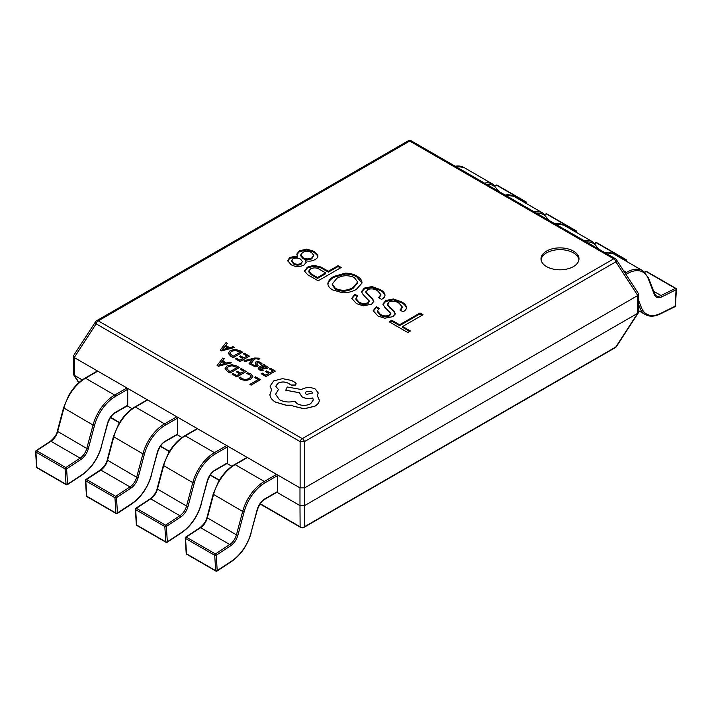 <?xml version="1.0" encoding="UTF-8"?>
<svg xmlns="http://www.w3.org/2000/svg" width="712" height="712" viewBox="0 0 712 712"><rect width="100%" height="100%" fill="white"/><g stroke="black" fill="none" stroke-linecap="round" stroke-linejoin="round"><path stroke-width="1.07" d="M573.418 251.087A18.993 10.965 0 0 0 552.726 248.71A18.993 10.965 0 0 0 541.004 258.839A18.993 10.965 0 0 0 546.567 266.6A18.993 10.965 0 0 0 567.259 268.976A18.993 10.965 0 0 0 578.981 258.839A18.993 10.965 0 0 0 573.418 251.087M578.918 259.729A18.993 10.965 0 0 0 573.418 252.858A18.993 10.965 0 0 0 553.438 250.321A18.993 10.965 0 0 0 541.067 259.729M297.58 256.115L289.909 257.352L287.648 260.574L291.039 264.686C295.204 266.982 299.521 267.107 303.997 265.051L306.178 262.345L305.501 260.69C308.999 261.544 312.105 261.206 314.811 259.675C317.125 258.509 318.13 257.059 317.828 255.314L313.93 251.318L306.765 249.067L299.343 250.882L296.824 254.077L297.58 257.005L289.909 258.233L287.684 261.001M317.926 256.017L313.93 252.208L306.765 249.957L299.343 251.772L296.86 254.558M338.04 265.674L328.357 271.272L321.059 267.062L313.761 265.318L307.353 267.133L304.585 271.201L307.726 274.761L318.166 280.786L341.19 267.49L338.04 265.674L338.04 266.564L328.357 272.153L321.059 267.943L313.761 266.199L307.353 268.015L304.576 271.165M304.54 270.676L304.585 271.201M327.867 283.981L327.867 283.332C327.849 285.93 329.487 288.137 332.771 289.944L342.837 292.846C348.079 292.739 352.565 291.6 356.294 289.437L361.954 283.118C362.079 280.341 360.361 277.992 356.801 276.069C353.642 274.138 349.779 273.168 345.231 273.168L333.777 276.434C330.519 278.374 328.552 280.67 327.867 283.332L327.858 283.714M361.954 283.118L361.999 282.539M373.809 301.701L372.234 299.084L365.941 292.552L367.579 289.553C371.281 288.36 374.628 288.796 377.645 290.861L380.893 294.626L378.517 297.616L381.543 299.36C384.062 298.097 385.192 296.53 384.934 294.643C384.444 292.596 382.807 290.87 380.03 289.481L371.976 286.58L364.304 288.102L361.465 291.644L363.173 294.715L369.368 301.034L368.077 302.627C364.856 304.024 361.794 303.81 358.901 301.977L355.938 298.435L357.762 295.952L354.87 294.279L351.719 298.337L356.507 303.65L363.298 305.822L371.602 304.229L373.845 301.274L372.234 298.195L368.46 294.857L365.932 291.484L365.941 292.24M385.023 295.355L384.934 295.524C384.444 293.478 382.807 291.76 380.03 290.371L380.03 289.481M395.276 314.09L393.7 311.482L387.408 304.941L389.046 301.95C392.748 300.758 396.103 301.194 399.112 303.259L402.36 307.014L399.993 310.014L403.01 311.758C405.529 310.494 406.668 308.919 406.41 307.032C405.911 304.985 404.274 303.267 401.497 301.879L393.451 298.978L385.779 300.5L382.94 304.042L384.64 307.103L390.844 313.431L389.553 315.024C386.322 316.422 383.27 316.199 380.368 314.375L377.405 310.832L379.238 308.341L376.337 306.676L373.186 310.735L377.974 316.039L384.765 318.22L393.068 316.618L395.311 313.672L393.7 310.592L389.927 307.255L387.399 303.882L387.408 304.629M406.49 307.744L406.41 307.922C405.911 305.875 404.274 304.158 401.497 302.76L401.497 301.879M407.798 332.531L410.441 331.009L402.645 326.505L423.017 314.74L420 312.995L399.619 324.761L391.822 320.258L389.179 321.78L407.798 332.531M276.897 492.277L299.983 505.609L299.983 487.889L74.386 357.638L74.386 375.358L82.281 379.914M127.715 405.262L127.715 389.313L115.442 396.397A31.47 18.174 120 0 0 94.527 425.384L88.288 448.791A11.935 6.889 -60 0 1 80.946 459.418L66.608 468.852L67.569 484.204L81.907 474.771A31.47 18.174 120 0 0 101.264 446.753L107.512 423.346A11.935 6.889 -60 0 1 115.442 412.346L127.715 405.262A1.086 0.623 60 0 1 127.493 405.76A1.086 0.623 60 0 1 126.95 405.707L132.156 408.715M177.591 434.062L177.591 418.113L165.317 425.197A31.47 18.174 120 0 0 144.403 454.176L138.164 477.592A11.935 6.889 -60 0 1 130.821 488.218L116.483 497.652L117.453 513.005L131.782 503.571A31.47 18.174 120 0 0 151.14 475.554L157.388 452.138A11.935 6.889 -60 0 1 165.317 441.146L177.591 434.062A1.086 0.623 60 0 1 177.368 434.56A1.086 0.623 60 0 1 176.825 434.507L182.032 437.515M227.021 463.485L231.916 466.307M637.614 295.613L304.585 487.889L304.585 505.609L637.614 313.333L637.614 295.613L638.406 293.549L616.441 259.729A3.257 3.257 0 0 0 615.337 258.678A3.257 1.878 120 0 0 613.708 258.839L409.712 141.065L98.292 320.863L302.288 438.637L613.708 258.839A3.257 1.878 -120 0 1 615.862 261.811A3.257 1.664 -33 0 0 616.441 259.729M74.386 375.358L78.97 382.567M260.192 503.704L300.126 526.764L299.983 505.609M304.585 505.609L304.442 526.764L615.862 346.967A3.257 1.664 33 0 0 616.441 346.566L638.406 312.746L638.566 294.109M303.917 527.405A3.257 1.878 -120 0 0 304.442 526.764A3.257 2.91 -0 0 1 300.126 526.764A3.257 1.878 120 0 0 300.66 527.405A3.257 3.257 0 0 0 303.917 527.405L615.337 347.607A3.257 1.878 60 0 0 615.862 346.967L637.614 313.333M299.983 487.889L304.585 487.889M95.559 321.753A3.257 1.664 33 0 0 96.138 323.835A3.257 1.878 120 0 1 98.292 320.863A3.257 1.878 -120 0 0 96.663 320.703A3.257 3.257 0 0 0 95.559 321.753L73.594 355.573L74.386 357.638M73.434 356.133L73.434 374.209L74.244 375.286M300.126 505.698L304.442 505.698M637.756 313.262L638.406 312.746M300.126 487.951L300.126 441.609L304.442 441.609L304.442 487.951M422.252 315.185L420 313.885L399.619 325.651L391.822 321.148L389.945 322.225M391.822 321.148L391.822 320.258M399.619 325.651L399.619 324.761M420 313.885L420 312.995M409.676 331.454L402.645 327.387L402.645 326.505M378.553 308.839L376.337 307.557L376.337 306.676M390.844 313.431L389.553 315.914C386.322 317.303 383.27 317.089 380.368 315.256L380.368 314.375M380.368 315.256L377.405 311.723L377.405 310.832M389.553 315.914L389.553 315.024M401.497 302.76L393.451 299.859L385.779 301.381L385.779 300.5M385.779 301.381L382.976 304.478M393.451 299.859L393.451 298.978M402.36 307.014L400.705 310.423M393.7 311.482L393.7 310.592M376.337 307.557L373.222 311.171M357.086 296.441L354.87 295.16L354.87 294.279M369.368 301.034L368.077 303.517C364.856 304.914 361.794 304.692 358.901 302.858L358.901 301.977M358.901 302.858L355.938 299.325L355.938 298.435M368.077 303.517L368.077 302.627M380.03 290.371L371.976 287.461L364.304 288.992L364.304 288.102M364.304 288.992L361.509 292.089M371.976 287.461L371.976 286.58M380.893 294.626L379.238 298.034M372.234 299.084L372.234 298.195M354.87 295.16L351.755 298.773M361.972 282.958L356.801 276.959C353.642 275.028 349.779 274.058 345.231 274.049L333.777 277.324C330.519 279.255 328.552 281.56 327.867 284.222M357.647 281.979L357.647 282.869L353.027 288.431C347.403 291.689 341.529 291.973 335.414 289.303L332.237 284.925L332.237 284.043L336.927 278.25C342.508 275.17 348.302 274.93 354.282 277.529L357.647 281.979L353.027 287.55C347.403 290.799 341.529 291.092 335.414 288.422L332.237 284.043M345.231 274.049L345.231 273.168M333.777 277.324L333.777 276.434M356.801 276.959L356.801 276.069M335.414 289.303L335.414 288.422M353.027 288.431L353.027 287.55M340.416 267.935L338.04 266.564M325.589 272.865L325.589 273.755L317.534 278.401L311.251 274.77L308.777 271.913L308.777 271.023L310.494 268.949C313.574 267.427 316.546 267.543 319.421 269.305L325.589 272.865L317.534 277.52L311.251 273.889L308.777 271.023M328.357 272.153L328.357 271.272M307.353 268.015L307.353 267.133M313.761 266.199L313.761 265.318M321.059 267.943L321.059 267.062M317.534 278.401L317.534 277.52M311.251 274.77L311.251 273.889M306.124 262.781L305.501 260.69M313.805 255.314L311.794 258.821C308.759 260.209 305.822 260.12 302.992 258.527L300.722 255.813L300.722 254.923L302.733 252.413C305.697 250.873 308.625 250.927 311.545 252.555L313.805 255.314L311.794 257.931C308.759 259.328 305.822 259.23 302.992 257.637L300.722 254.923M302.369 261.509L300.971 264.339C298.506 265.46 296.121 265.389 293.807 264.116L291.564 261.509L292.801 258.874C295.418 257.708 297.972 257.78 300.473 259.097L302.369 261.509L300.971 263.449C298.506 264.57 296.121 264.499 293.807 263.235L291.564 260.628M289.909 258.233L289.909 257.352M299.343 251.772L299.343 250.882M306.765 249.957L306.765 249.067M313.93 252.208L313.93 251.318M311.794 258.821L311.794 257.931M302.992 258.527L302.992 257.637M300.971 264.339L300.971 263.449M293.807 264.116L293.807 263.235M526.453 202.546A1.086 0.579 -176.7 0 1 526.764 202.982A1.086 0.579 -176.7 0 1 526.453 203.365L526.239 203.472M576.328 231.338A1.086 0.579 -176.7 0 1 576.649 231.783A1.086 0.579 -176.7 0 1 576.328 232.165L576.115 232.263M626.204 260.138A1.086 0.579 -176.7 0 1 626.524 260.583A1.086 0.579 -176.7 0 1 626.204 260.957L625.999 261.064M676.08 288.93A1.086 0.579 -176.7 0 1 676.4 289.375A1.086 0.579 -176.7 0 1 676.08 289.757L661.751 296.877A11.935 6.889 -60 0 1 654.408 294.724L648.169 278.517A31.47 18.174 120 0 0 627.254 273.684L625.981 274.423M676.08 288.867A1.086 0.623 120 0 0 675.857 288.369A1.086 1.086 0 0 1 676.4 289.375L675.439 305.84A1.086 0.579 -176.7 0 1 675.118 306.222L676.08 289.757A1.086 0.667 63.6 0 0 675.368 288.396L646.211 271.566L644.823 272.251M80.946 459.418A1.086 0.579 -123.3 0 0 80.118 458.127A10.849 6.266 120 0 0 86.793 448.462L93.041 425.055A32.556 18.797 -60 0 1 114.668 395.071L126.95 387.987L97.784 371.148L85.511 378.232A32.556 18.797 120 0 0 63.884 408.216L57.636 431.623A10.849 6.266 -60 0 1 50.961 441.289L36.632 450.723L65.789 467.553L80.118 458.127L50.961 441.289A1.086 0.579 -123.3 0 0 50.419 441.235L36.09 450.669A1.086 1.086 0 0 0 35.6 451.639L36.561 467.001A1.086 1.086 0 0 0 37.104 467.864A1.086 0.623 -60 0 1 36.882 467.428A1.086 0.667 176.4 0 1 36.561 467.001M115.442 396.397A1.086 0.623 -120 0 0 114.668 395.071L85.511 378.232A1.086 0.623 -120 0 0 84.968 378.179L97.241 371.094A1.086 0.623 60 0 1 97.784 371.148M126.95 387.987A1.086 0.623 60 0 1 127.715 389.313M37.104 467.864L66.261 484.703A1.086 0.623 -60 0 0 66.857 484.614A1.086 0.579 -123.3 0 0 67.4 484.667A1.086 0.579 -123.3 0 0 67.569 484.204A1.086 0.667 176.4 0 1 66.038 484.267L65.077 468.914A1.086 0.623 -60 0 1 65.077 468.852A1.086 0.623 -60 0 1 65.789 467.553A1.086 0.579 -123.3 0 1 66.608 468.852A1.086 0.667 176.4 0 1 65.077 468.914L35.92 452.075A1.086 0.667 176.4 0 1 35.6 451.639M130.821 488.218A1.086 0.579 -123.3 0 0 130.002 486.919A10.849 6.266 120 0 0 136.677 477.262L142.916 453.847A32.556 18.797 -60 0 1 164.552 423.871L176.825 416.778L147.669 399.948L135.387 407.033A32.556 18.797 120 0 0 113.76 437.017L107.512 460.424A10.849 6.266 -60 0 1 100.837 470.089L86.508 479.514L115.664 496.353L130.002 486.919L100.837 470.089A1.086 0.579 -123.3 0 0 100.294 470.036L85.965 479.461A1.086 1.086 0 0 0 85.476 480.44L86.437 495.792A1.086 1.086 0 0 0 86.98 496.664A1.086 0.623 -60 0 1 86.757 496.228A1.086 0.667 176.4 0 1 86.437 495.792M165.317 425.197A1.086 0.623 -120 0 0 164.552 423.871L135.387 407.033A1.086 0.623 -120 0 0 134.844 406.979L147.126 399.895A1.086 0.623 60 0 1 147.669 399.948M176.825 416.778A1.086 0.623 60 0 1 177.591 418.113M86.98 496.664L116.145 513.503A1.086 0.623 -60 0 0 116.741 513.414A1.086 0.579 -123.3 0 0 117.284 513.468A1.086 0.579 -123.3 0 0 117.453 513.005A1.086 0.667 176.4 0 1 115.914 513.067L114.952 497.706A1.086 0.623 -60 0 1 114.952 497.652A1.086 0.623 -60 0 1 115.664 496.353A1.086 0.579 -123.3 0 1 116.483 497.652A1.086 0.667 176.4 0 1 114.952 497.706L85.796 480.876A1.086 0.667 176.4 0 1 85.476 480.44M136.855 525.465L166.021 542.295A1.086 0.623 -60 0 0 166.617 542.206A1.086 0.579 -123.3 0 0 167.16 542.259A1.086 0.579 -123.3 0 0 167.329 541.796A1.086 0.667 176.4 0 1 165.798 541.859L164.828 526.506A1.086 0.623 -60 0 1 164.828 526.444A1.086 0.623 -60 0 1 165.54 525.153L179.878 515.719L150.721 498.881L136.384 508.315L165.54 525.153A1.086 0.579 -123.3 0 1 166.368 526.444L167.329 541.796L181.658 532.371A31.47 18.174 120 0 0 201.015 504.345L207.263 480.938A11.935 6.889 -60 0 1 215.193 469.947L227.466 462.853L227.466 446.905L215.193 453.998A31.47 18.174 120 0 0 194.287 482.976L188.039 506.383A11.935 6.889 -60 0 1 180.697 517.01L166.368 526.444A1.086 0.667 176.4 0 1 164.828 526.506L135.672 509.667A1.086 0.667 176.4 0 1 135.351 509.24L136.321 524.593A1.086 1.086 0 0 0 136.855 525.465A1.086 0.623 -60 0 1 136.633 525.029A1.086 0.667 176.4 0 1 136.321 524.593M180.697 517.01A1.086 0.579 -123.3 0 0 179.878 515.719A10.849 6.266 120 0 0 186.553 506.054L192.792 482.647A32.556 18.797 -60 0 1 214.428 452.663L226.701 445.578L197.544 428.74L185.271 435.833A32.556 18.797 120 0 0 163.635 465.808L157.397 489.224A10.849 6.266 -60 0 1 150.721 498.881A1.086 0.579 -123.3 0 0 150.179 498.827L135.841 508.261A1.086 1.086 0 0 0 135.351 509.24M215.193 453.998A1.086 0.623 -120 0 0 214.428 452.663L185.271 435.833A1.086 0.623 -120 0 0 184.728 435.78L197.001 428.686A1.086 0.623 60 0 1 197.544 428.74M226.701 445.578A1.086 0.623 60 0 1 227.466 446.905M227.466 462.853A1.086 0.623 60 0 1 227.244 463.352A1.086 0.623 60 0 1 226.701 463.298M186.74 554.256L215.896 571.095A1.086 0.623 -60 0 0 216.493 571.006A1.086 0.579 -123.3 0 0 217.035 571.06A1.086 0.579 -123.3 0 0 217.205 570.597A1.086 0.667 176.4 0 1 215.674 570.659L214.713 555.307A1.086 0.623 -60 0 1 214.704 555.244A1.086 0.623 -60 0 1 215.425 553.945L229.753 544.511L200.597 527.681L186.259 537.115L215.425 553.945A1.086 0.579 -123.3 0 1 216.243 555.244L217.205 570.597L231.542 561.163A31.47 18.174 120 0 0 250.9 533.146L257.139 509.73A11.935 6.889 -60 0 1 265.069 498.738L277.351 491.654L277.351 475.705L265.069 482.789A31.47 18.174 120 0 0 244.163 511.768L237.915 535.184A11.935 6.889 -60 0 1 230.572 545.81L216.243 555.244A1.086 0.667 176.4 0 1 214.713 555.307L185.547 538.468A1.086 0.667 176.4 0 1 185.236 538.032L186.197 553.384A1.086 1.086 0 0 0 186.74 554.256A1.086 0.623 -60 0 1 186.517 553.82A1.086 0.667 176.4 0 1 186.197 553.384M230.572 545.81A1.086 0.579 -123.3 0 0 229.753 544.511A10.849 6.266 120 0 0 236.428 534.854L242.676 511.438A32.556 18.797 -60 0 1 264.303 481.463L276.576 474.379L247.42 457.54L235.147 464.624A32.556 18.797 120 0 0 213.511 494.609L207.272 518.016A10.849 6.266 -60 0 1 200.597 527.681A1.086 0.579 -123.3 0 0 200.054 527.628L185.716 537.062A1.086 1.086 0 0 0 185.236 538.032M265.069 482.789A1.086 0.623 -120 0 0 264.303 481.463L235.147 464.624A1.086 0.623 -120 0 0 234.604 464.571L246.877 457.487A1.086 0.623 60 0 1 247.42 457.54M276.576 474.379A1.086 0.623 60 0 1 277.351 475.705M277.351 491.654A1.086 0.623 60 0 1 277.119 492.152A1.086 0.623 60 0 1 276.576 492.099M254.469 377.431L258.198 379.585L249.903 384.373L251.105 385.076L260.476 379.665L255.537 376.817L254.469 377.431L258.118 379.63M249.903 384.373L251.105 385.165L260.476 379.665M246.592 373.444L249.636 374.476L251.06 376.434L249.307 378.508L245.507 379.567L241.92 378.695L240.264 377.093L239.001 377.823L240.834 379.327L245.658 380.519L250.651 379.202L252.831 376.55L250.891 373.951L247.749 372.776L246.592 373.533L249.636 374.565L251.06 376.523M239.001 377.823L240.834 379.416L245.658 380.608L250.651 379.282L252.831 376.488M240.167 369.172L243.993 371.388L240.843 373.204L237.488 371.272L236.42 371.887L239.766 373.827L236.776 375.553L233.153 373.471L232.076 374.085L236.9 376.87L246.263 371.468L241.235 368.558L240.167 369.172L243.913 371.433M236.42 371.887L239.695 373.871M232.076 374.085L236.9 376.959L246.263 371.468M239.463 367.534L236.882 366.048L231.943 364.713L227.039 365.906L225.125 368.647L227.431 371.406L230.101 372.946L239.463 367.534L230.101 373.035L227.431 371.495L225.117 368.46M229.967 371.628L237.185 367.454L232.067 365.63L228.338 366.627L226.727 368.736L229.967 371.628M237.105 367.499L232.067 365.719L228.338 366.716L226.727 368.825M222.892 357.976L217.098 365.434L218.388 366.182L231.32 362.835L229.985 362.07L226.523 363.022L222.625 360.77L224.227 358.741L222.892 357.976M225.081 363.414L221.939 361.598L218.949 365.131L225.081 363.414M222.669 360.806L224.227 358.741M217.098 365.434L218.388 366.271L231.32 362.835M224.974 363.44L221.939 361.687L218.949 365.212M269.225 368.798L273.052 371.014L269.901 372.83L266.555 370.899L265.478 371.513L268.825 373.453L265.834 375.18L262.221 373.097L261.144 373.711L265.968 376.497L275.33 371.094L270.293 368.184L269.225 368.798L272.972 371.059M265.478 371.513L268.753 373.497M261.144 373.711L265.968 376.586L275.33 371.094M259.373 369.777L262.292 370.747L263.44 370.089L260.432 369.297L259.818 368.549L260.717 367.57L262.977 368.549L267.374 368.567L268.228 367.419L267.205 366.226L263.93 365.71L264.971 365.114L263.796 364.437L259.488 366.92L258.189 368.398L259.373 369.866L262.292 370.836L263.44 370.089M259.827 368.594L260.717 367.659L262.977 368.638L267.374 368.656L268.228 367.419M264.935 368.246L266.537 367.294L265.941 366.6L264.116 366.182L261.615 367.054L264.935 368.246M266.092 367.944L266.537 367.294L265.941 366.689L264.116 366.271L261.696 367.089M258.189 368.442L259.373 369.866M264.09 365.71L264.971 365.114M266.092 368.024L266.537 367.383M251.47 364.873L255.136 366.725L257.317 366.333L258.038 365.532L256.854 363.129L257.192 362.586L259.48 362.862L260.761 364.437L261.972 363.743L260.548 362.381L258.073 361.562L255.866 361.963L255.154 362.826L256.365 365.185L256 365.692L253.819 365.478L252.609 364.215L251.47 364.873L255.136 366.813L257.317 366.422L258.055 365.443M256.854 363.218L257.192 362.675L259.48 362.951L260.761 364.437M260.761 364.348L261.972 363.654M255.154 362.826L255.804 364.286M255.804 364.197L256 365.692M256.854 363.129L257.192 362.675M243.967 360.708L245.186 361.411L252.769 359.346L249.075 363.663L250.393 364.419L254.442 359.053L256.169 358.643L258.848 359.257L259.889 358.652L259.23 358.163L254.7 358.02L243.967 360.708L245.186 361.5L252.733 359.418M249.075 363.663L250.393 364.508L254.442 359.142L256.169 358.732L258.848 359.346L259.889 358.652M243.29 353.828L247.117 356.036L243.967 357.86L240.62 355.929L239.543 356.543L242.899 358.474L239.9 360.21L236.286 358.118L235.209 358.741L240.033 361.527L249.396 356.125L244.358 353.214L243.29 353.828L247.046 356.08M239.543 356.543L242.819 358.519M235.209 358.741L240.033 361.616L249.396 356.125M242.587 352.191L240.015 350.704L235.067 349.361L230.163 350.562L228.258 353.294L230.555 356.053L233.225 357.602L242.587 352.191L233.225 357.691L230.555 356.142L228.24 353.116M233.091 356.276L240.318 352.111L235.191 350.286L231.471 351.274L229.86 353.392L233.091 356.276M240.238 352.155L235.191 350.375L231.471 351.363L229.86 353.481M226.024 342.623L220.222 350.09L221.521 350.838L234.444 347.492L233.109 346.717L229.647 347.678L225.749 345.427L227.359 343.398L226.024 342.623M228.214 348.07L225.063 346.255L222.082 349.779L228.214 348.07M225.802 345.453L227.359 343.398M220.222 350.09L221.521 350.927L234.444 347.492M228.107 348.097L225.063 346.344L222.082 349.868M269.892 394.35L269.91 394.92C270.275 397.732 272.144 400.144 275.508 402.147L286.091 405.262L291.947 405.262L293.344 406.223L304.202 408.804L314.918 406.223C317.632 404.612 319.118 402.68 319.377 400.42L317.249 395.409L318.237 393.006L315.452 389.144C311.01 387.034 306.569 387.034 302.137 389.144L301.47 389.535L287.221 386.99L285.761 390.221L299.343 392.686L302.066 396.869C305.323 398.515 308.866 398.88 312.719 397.946L313.333 399.93L310.592 403.793C306.151 405.902 301.71 405.902 297.278 403.793L294.741 401.176C289.241 402.609 284.141 402.129 279.433 399.717L275.571 394.306L278.437 389.535L275.758 386.224L277.903 383.225C281.133 381.632 284.462 381.552 287.888 382.994L291.217 384.996L295.347 384.996L296.183 383.795L295.48 382.691L291.546 380.422L282.495 378.651L273.711 380.884L270.07 386.153L271.575 389.722L269.91 394.84C270.275 397.643 272.144 400.055 275.508 402.058L286.091 405.173L291.947 405.173L293.344 406.134L304.202 408.715L314.918 406.134C317.632 404.532 319.118 402.592 319.377 400.331L319.394 399.966M269.892 394.395L269.91 394.92M311.518 391.493L306.329 391.493L305.252 392.988L306.329 394.493L312.595 392.997L311.518 391.493L306.329 391.582L305.252 393.033M270.07 386.198L271.539 389.767M275.758 386.269L277.903 383.314C281.133 381.721 284.462 381.641 287.888 383.083L291.217 385.085L295.347 385.085L296.183 383.839M275.571 394.341L278.437 389.535M299.343 392.775L302.066 396.958C305.323 398.604 308.866 398.969 312.719 398.035L313.333 399.966M285.761 390.221L299.325 392.766M317.285 395.454L318.237 393.051M312.595 393.042L311.518 391.582M110.556 417.321L119.589 422.528M160.431 446.113L169.465 451.328M210.307 474.913L219.34 480.119M637.756 295.516L615.862 261.811L304.442 441.609A3.257 1.878 60 0 0 302.288 438.637A3.257 1.878 120 0 0 300.126 441.609L96.138 323.835L74.244 357.54M408.083 140.905A3.257 1.878 60 0 1 409.712 141.065A3.257 1.878 120 0 1 411.34 140.905A3.257 3.257 0 0 0 408.083 140.905L96.663 320.703M389.927 308.136L389.927 307.255M368.46 295.747L368.46 294.857M524.646 202.546L525.741 202.012L496.576 185.173L495.187 185.868M526.435 203.588L526.453 203.365A1.086 0.667 63.6 0 0 525.741 202.012A1.086 0.623 120 0 1 526.23 201.986A1.086 0.623 120 0 1 526.453 202.484M484.391 183.082A32.556 18.797 -60 0 1 493.131 184.355L463.975 167.516A32.556 18.797 120 0 0 455.235 166.243M498.026 190.95A31.47 18.174 120 0 0 486.51 184.301M498.774 191.297A1.086 0.801 158.9 0 1 498.809 191.403L493.131 184.355M496.042 185.12A1.086 0.667 63.6 0 1 496.576 185.173A1.086 0.623 120 0 1 497.065 185.147A1.086 1.086 0 0 0 496.042 185.12L494.956 185.654M574.522 231.347L575.616 230.804L546.46 213.974L545.063 214.659M576.319 232.379L576.328 232.165A1.086 0.667 63.6 0 0 575.616 230.804A1.086 0.623 120 0 1 576.106 230.777A1.086 0.623 120 0 1 576.328 231.275M534.267 211.873A32.556 18.797 -60 0 1 543.007 213.155L513.85 196.316A32.556 18.797 120 0 0 505.111 195.043M547.902 219.75A31.47 18.174 120 0 0 536.385 213.102M543.007 213.155L548.658 220.097A1.086 0.801 158.9 0 1 548.685 220.204M545.917 213.911A1.086 0.667 63.6 0 1 546.46 213.974A1.086 0.623 120 0 1 546.941 213.947A1.086 1.086 0 0 0 545.917 213.911L544.831 214.454M624.397 260.147L625.492 259.604L596.336 242.765L594.938 243.46M626.195 261.179L626.204 260.957A1.086 0.667 63.6 0 0 625.492 259.604A1.086 0.623 120 0 1 625.981 259.577A1.086 0.623 120 0 1 626.204 260.076M584.143 240.674A32.556 18.797 -60 0 1 592.891 241.947L563.726 225.117A32.556 18.797 120 0 0 554.986 223.835M597.777 248.541A31.47 18.174 120 0 0 586.261 241.893M592.891 241.947L598.534 248.888A1.086 0.801 158.9 0 1 598.561 248.995M595.793 242.712A1.086 0.667 63.6 0 1 596.336 242.765A1.086 0.623 120 0 1 596.825 242.739A1.086 1.086 0 0 0 595.793 242.712L594.707 243.246M660.789 313.342A1.086 0.667 -116.4 0 1 660.505 313.867L674.834 306.747A1.086 0.667 -116.4 0 0 675.118 306.222L660.789 313.342A31.47 18.174 120 0 1 641.432 307.673L638.566 300.25M653.634 291.244L661.039 295.516L675.368 288.396A1.086 0.623 120 0 1 675.857 288.369L646.701 271.539A1.086 0.623 120 0 0 646.211 271.566A1.086 0.667 63.6 0 0 645.677 271.503L644.591 272.046M638.566 310.681L645.294 314.562A32.556 18.797 -60 0 1 639.937 307.949L638.566 307.157M648.169 278.517A1.086 0.801 158.9 0 0 648.409 277.689L654.657 293.887L656.144 295.765A10.849 6.266 120 0 0 661.039 295.516A1.086 0.667 63.6 0 1 661.751 296.877M641.432 307.673A1.086 0.801 -21.1 0 1 639.937 307.949L638.566 304.389M623.534 270.649L626.489 272.358A32.556 18.797 -60 0 1 642.767 270.747L613.602 253.908A32.556 18.797 120 0 0 604.862 252.635M625.145 273.132L626.489 272.358A1.086 0.623 60 0 1 627.254 273.684M654.657 293.887A1.086 0.801 158.9 0 1 654.408 294.724M88.288 448.791L86.793 448.462L57.307 431.232C56.844 434.267 54.548 437.604 50.419 441.235M94.527 425.384L93.041 425.055L63.555 407.825L57.307 431.232M36.09 450.669A1.086 0.579 -123.3 0 1 36.632 450.723A1.086 0.623 -60 0 0 35.912 452.022A1.086 0.623 -60 0 0 35.92 452.075L36.882 467.428L66.038 484.267A1.086 0.623 -60 0 0 66.261 484.703A1.086 1.086 0 0 0 67.4 484.667L81.738 475.242A1.086 0.579 -123.3 0 0 81.907 474.771M127.493 405.76L115.21 412.844A1.086 0.623 -120 0 0 115.442 412.346M115.21 412.844C112.558 414.01 110.084 417.454 107.788 423.177L107.512 423.346M107.788 423.177L101.264 446.753M138.164 477.592L136.677 477.262L107.192 460.032C106.72 463.067 104.424 466.396 100.294 470.036M144.403 454.176L142.916 453.847L113.431 436.616L107.192 460.032M85.965 479.461A1.086 0.579 -123.3 0 1 86.508 479.514A1.086 0.623 -60 0 0 85.796 480.814A1.086 0.623 -60 0 0 85.796 480.876L86.757 496.228L115.914 513.067A1.086 0.623 -60 0 0 116.145 513.503A1.086 1.086 0 0 0 117.284 513.468L131.613 504.034A1.086 0.579 -123.3 0 0 131.782 503.571M177.368 434.56L165.095 441.645A1.086 0.623 -120 0 0 165.317 441.146M165.095 441.645C162.434 442.811 159.96 446.255 157.663 451.978L157.388 452.138M157.663 451.978L151.14 475.554M188.039 506.383L186.553 506.054L157.067 488.824C156.595 491.858 154.299 495.196 150.179 498.827M194.287 482.976L192.792 482.647L163.306 465.417L157.067 488.824M135.841 508.261A1.086 0.579 -123.3 0 1 136.384 508.315A1.086 0.623 -60 0 0 135.672 509.614A1.086 0.623 -60 0 0 135.672 509.667L136.633 525.029L165.798 541.859A1.086 0.623 -60 0 0 166.021 542.295A1.086 1.086 0 0 0 167.16 542.259L181.489 532.834A1.086 0.579 -123.3 0 0 181.658 532.371M227.244 463.352L214.971 470.436A1.086 0.623 -120 0 0 215.193 469.947M214.971 470.436C212.318 471.611 209.835 475.055 207.548 480.769L207.263 480.938M207.548 480.769L201.015 504.345M237.915 535.184L236.428 534.854L206.943 517.624C206.48 520.659 204.175 523.996 200.054 527.628M244.163 511.768L242.676 511.438L213.182 494.217L206.943 517.624M185.716 537.062A1.086 0.579 -123.3 0 1 186.259 537.115A1.086 0.623 -60 0 0 185.547 538.406A1.086 0.623 -60 0 0 185.547 538.468L186.517 553.82L215.674 570.659A1.086 0.623 -60 0 0 215.896 571.095A1.086 1.086 0 0 0 217.035 571.06L231.364 561.626A1.086 0.579 -123.3 0 0 231.542 561.163M277.119 492.152L264.846 499.237A1.086 0.623 -120 0 0 265.069 498.738M264.846 499.237C262.194 500.403 259.72 503.847 257.424 509.569L257.139 509.73M257.424 509.569L250.9 533.146M300.66 527.405L260.022 503.945M219.189 480.369L210.147 475.153M169.314 451.577L160.271 446.353M119.429 422.777L110.387 417.561M73.594 374.77L78.774 382.745M615.337 347.607A3.257 3.257 0 0 0 616.441 346.566M615.337 258.678L411.34 140.905M455.012 166.119L463.975 167.516M497.065 185.147L526.23 201.986A1.086 1.086 0 0 1 526.764 202.982L526.72 203.748M504.897 194.919L513.85 196.316M546.941 213.947L576.106 230.777A1.086 1.086 0 0 1 576.649 231.783L576.604 232.548M554.773 223.71L563.726 225.117M596.825 242.739L625.981 259.577A1.086 1.086 0 0 1 626.524 260.583L626.48 261.34M674.834 306.747A1.086 1.086 0 0 0 675.439 305.84M604.648 252.511L613.602 253.908M648.409 277.689L642.767 270.747M646.701 271.539A1.086 1.086 0 0 0 645.677 271.503M660.505 313.867C654.693 316.698 649.629 316.929 645.294 314.562M84.968 378.179C78.907 381.685 73.514 387.381 68.788 395.276L63.555 407.825M101.549 446.593C97.731 459.133 91.127 468.683 81.738 475.242M134.844 406.979C128.783 410.486 123.39 416.182 118.664 424.067L113.431 436.616M151.425 475.385C147.607 487.934 141.003 497.483 131.613 504.034M184.728 435.78C178.659 439.277 173.265 444.973 168.548 452.868L163.306 465.417M201.3 504.185C197.482 516.725 190.878 526.275 181.489 532.834M234.604 464.571C228.543 468.078 223.15 473.774 218.424 481.659L213.182 494.217M251.176 532.976C247.367 545.526 240.763 555.075 231.364 561.626"/></g></svg>
